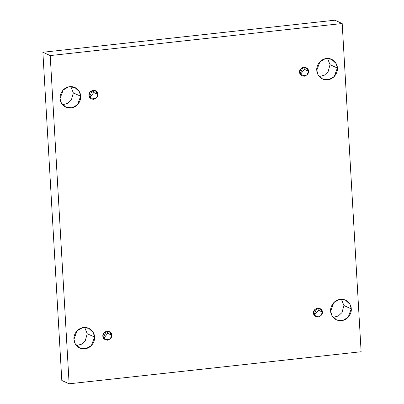 <?xml version="1.0" encoding="UTF-8"?>
<svg xmlns="http://www.w3.org/2000/svg" width="404" height="404" viewBox="0 0 404 404"><rect width="100%" height="100%" fill="white"/><g stroke="black" fill="none" stroke-linecap="round" stroke-linejoin="round"><path stroke-width="0.61" d="M73.962 339.299L75.235 343.799L79.78 348.041L85.996 348.647L91.415 345.531L94.536 337.037L87.213 333.724L85.279 340.729L81.653 344.152L76.482 345.582L81.653 344.152L85.279 340.729L87.213 333.724L84.688 327.437L87.213 333.724L94.536 337.037C95.132 340.112 92.471 347.854 84.865 348.839C77.24 349.531 73.725 342.466 73.962 339.299C73.366 336.224 76.028 328.482 83.633 327.498C91.259 326.806 94.768 333.871 94.536 337.037L93.263 332.537L88.713 328.295L82.502 327.689L77.083 330.805L73.962 339.299M330.674 311.105L331.952 315.605L336.497 319.852L342.708 320.458L348.132 317.342L351.253 308.848L343.925 305.535L341.996 312.539L338.365 315.963L333.199 317.392L338.365 315.963L341.996 312.539L343.925 305.535L341.405 299.248L343.925 305.535L351.253 308.848C351.844 311.923 349.187 319.665 341.577 320.65C333.957 321.337 330.442 314.272 330.674 311.105C330.083 308.03 332.739 300.288 340.35 299.308C347.97 298.617 351.485 305.682 351.253 308.848L349.975 304.348L345.43 300.106L339.219 299.495L333.795 302.616L330.674 311.105M60.075 98.465L61.347 102.964L65.897 107.206L72.109 107.817L77.528 104.697L80.648 96.208L73.326 92.895L71.392 99.899L67.766 103.323L62.595 104.752L67.766 103.323L71.392 99.899L73.326 92.895L70.801 86.608L73.326 92.895L80.648 96.208C81.244 99.283 78.583 107.025 70.978 108.004C63.352 108.696 59.843 101.631 60.075 98.465C59.479 95.389 62.14 87.648 69.746 86.668C77.371 85.976 80.886 93.041 80.648 96.208L79.376 91.708L74.826 87.466L68.614 86.855L63.196 89.976L60.075 98.465M316.786 70.276L318.064 74.775L322.609 79.017L328.826 79.623L334.244 76.508L337.365 68.018L330.038 64.701L328.109 71.705L324.478 75.129L319.311 76.563L324.478 75.129L328.109 71.705L330.038 64.701L327.518 58.418L330.038 64.701L337.365 68.018C337.961 71.094 335.3 78.836 327.695 79.815C320.069 80.507 316.554 73.442 316.786 70.276C316.196 67.2 318.857 59.459 326.462 58.474C334.083 57.787 337.598 64.847 337.365 68.018L336.088 63.519L331.543 59.272L325.331 58.666L319.912 61.782L316.786 70.276M299.642 72.159L302.136 75.907L307.121 74.831L308.459 71.19L304.48 69.387L300.404 74.437L304.48 69.387L308.459 71.19C308.838 73.326 307.454 75.008 304.313 76.245C301.076 75.71 299.516 74.346 299.642 72.159C299.268 70.023 300.647 68.337 303.788 67.099C307.03 67.64 308.585 69.003 308.459 71.19L305.964 67.443L300.98 68.518L299.642 72.159M88.981 95.293L91.476 99.041L96.46 97.965L97.798 94.324L93.814 92.521L89.739 97.571L93.814 92.521L97.798 94.324C98.172 96.46 96.788 98.142 93.652 99.379C90.41 98.844 88.855 97.48 88.981 95.293C88.602 93.157 89.986 91.471 93.122 90.233C96.364 90.769 97.925 92.132 97.798 94.324L95.304 90.577L90.314 91.652L88.981 95.293M102.863 336.123L105.358 339.87L110.348 338.794L111.686 335.153L107.701 333.356L103.626 338.406L107.701 333.356L111.686 335.153C112.059 337.289 110.676 338.976 107.54 340.213C104.298 339.678 102.737 338.315 102.863 336.123C102.49 333.992 103.873 332.305 107.01 331.068C110.252 331.603 111.807 332.967 111.686 335.153L109.186 331.406L104.202 332.487L102.863 336.123M313.529 312.989L316.024 316.736L321.008 315.66L322.347 312.024L318.367 310.221L314.292 315.272L318.367 310.221L322.347 312.024C322.72 314.155 321.342 315.842 318.201 317.079C314.958 316.544 313.403 315.181 313.529 312.989C313.151 310.858 314.534 309.171 317.675 307.934C320.917 308.469 322.473 309.833 322.347 312.024L319.852 308.277L314.868 309.353L313.529 312.989M50.207 55.575L342.193 23.513L334.871 20.2L42.88 52.262L50.207 55.575L42.88 52.262L61.807 380.487L69.129 383.8L61.807 380.487L42.88 52.262L334.871 20.2L342.193 23.513L361.12 351.738L69.129 383.8L50.207 55.575L69.129 383.8L361.12 351.738L342.193 23.513L50.207 55.575M300.071 73.851L303.056 67.246L300.071 73.851M89.405 96.985L92.395 90.38L89.405 96.985M103.293 337.82L106.282 331.209L103.293 337.82M313.953 314.686L316.943 308.075L313.953 314.686M317.605 307.944L318.367 310.221L317.605 307.944M106.939 331.073L107.701 333.356L106.939 331.073M93.056 90.243L93.814 92.521L93.056 90.243M303.717 67.109L304.48 69.387L303.717 67.109"/></g></svg>
